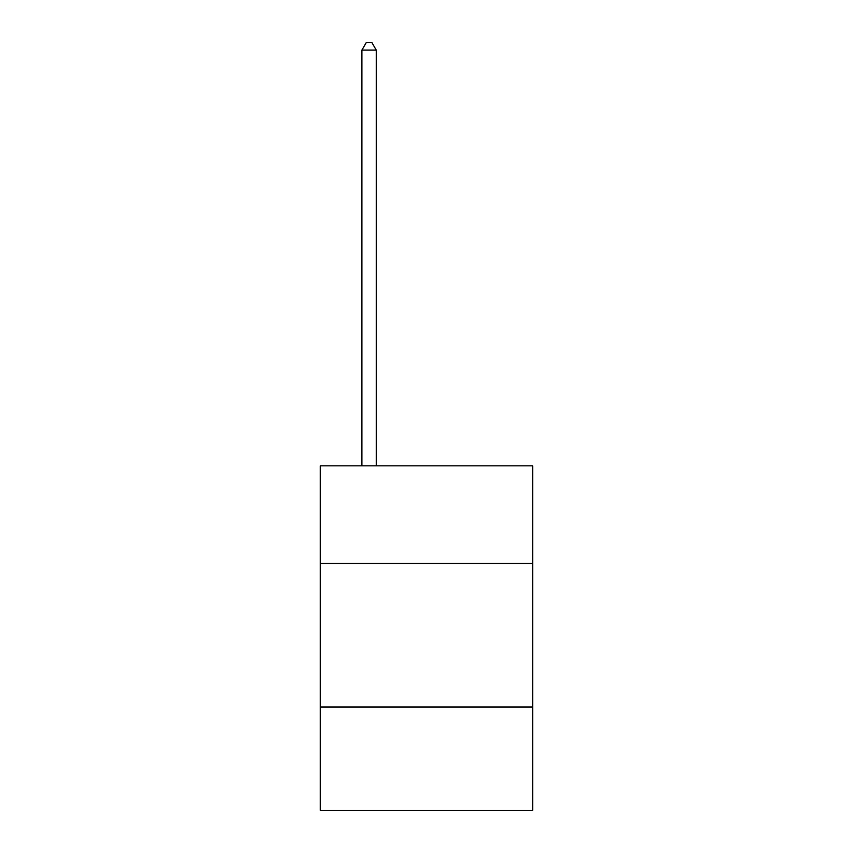 <?xml version="1.0" encoding="UTF-8"?>
<svg xmlns="http://www.w3.org/2000/svg" width="853" height="853" viewBox="0 0 853 853"><rect width="100%" height="100%" fill="white"/><g stroke="black" fill="none" stroke-linecap="round" stroke-linejoin="round"><path stroke-width="1.28" d="M532.73 563.449L532.73 465.834L320.27 465.834L320.27 563.449L532.73 563.449L532.73 810.35L320.27 810.35L320.27 563.449M532.73 706.998L320.27 706.998M376.258 465.834L376.258 50.114L361.907 50.114L361.907 465.834M361.907 50.114L366.214 42.65L371.951 42.65L376.258 50.114"/></g></svg>
